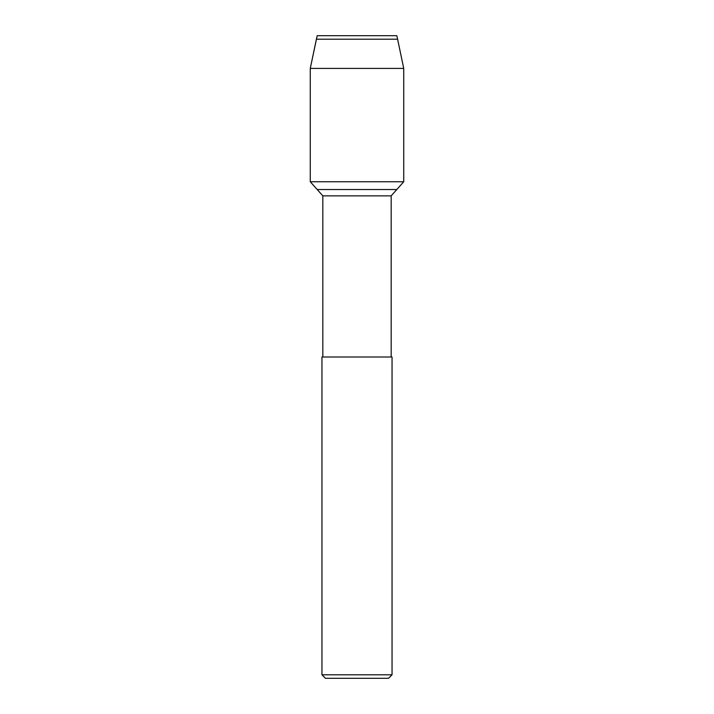<?xml version="1.0" encoding="UTF-8"?>
<svg xmlns="http://www.w3.org/2000/svg" width="714" height="714" viewBox="0 0 714 714"><rect width="100%" height="100%" fill="white"/><g stroke="black" fill="none" stroke-linecap="round" stroke-linejoin="round"><path stroke-width="1.07" d="M322.826 357L322.826 195.859L310.269 181.749L310.269 68.41L317.186 35.7L396.814 35.7L317.186 35.7L316.4 39.208L397.6 39.208L396.814 35.7M322.826 195.859L391.174 195.859L391.174 357M321.952 674.792L325.45 678.3L388.55 678.3L392.048 674.792L392.048 357L321.952 357L321.952 674.792L392.048 674.792M317.186 189.522L310.269 181.749L403.731 181.749L396.814 189.522L317.186 189.522L396.814 189.522L391.174 195.859M310.269 181.749L310.269 68.41L403.731 68.41L397.6 39.208M310.269 68.41L316.4 39.208M403.731 181.749L403.731 68.41"/></g></svg>
